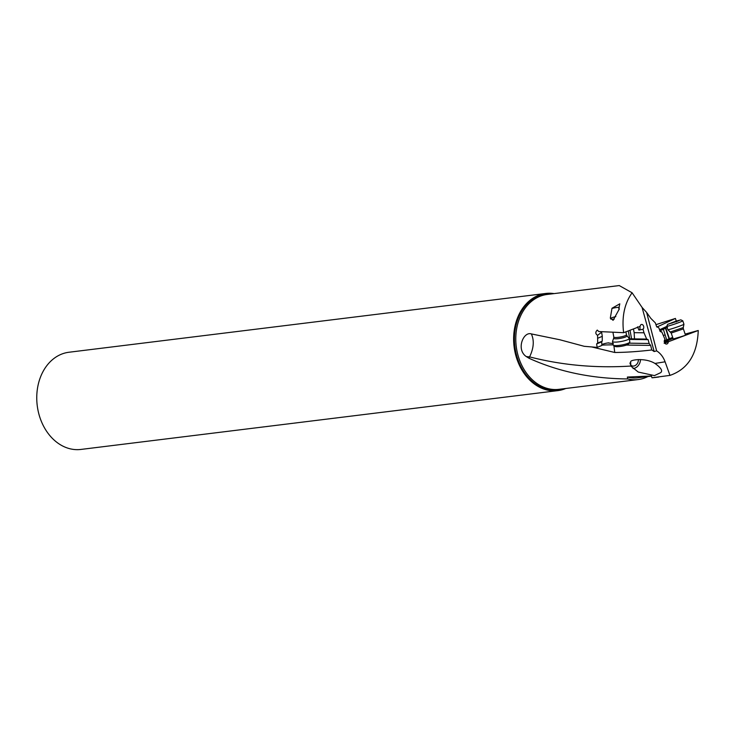 <?xml version="1.0" encoding="UTF-8"?>
<svg xmlns="http://www.w3.org/2000/svg" width="735" height="735" viewBox="0 0 735 735"><rect width="100%" height="100%" fill="white"/><g stroke="black" fill="none" stroke-linecap="round" stroke-linejoin="round"><path stroke-width="1.1" d="M601.423 331.669L601.487 332.312L597.573 335.353L597.693 343.061L596.6 343.952L597.188 347.398L584.215 346.304L559.895 339.772L531.359 333.92C534.373 340.544 533.785 348.197 529.586 356.888L529.062 358.285C558.591 371.717 591.464 378.608 627.681 378.948A47.803 37.099 -97 0 0 638.164 379.563A47.803 37.099 -97 0 0 647.948 376.54M597.573 335.353C595.359 333.865 595.249 332.11 597.261 330.088L598.804 331.54L623.62 332.689L640.139 326.386A2.572 1.792 80 0 1 640.892 324.741A2.572 1.792 80 0 1 641.499 324.457A2.572 1.792 80 0 1 643.584 326.165A2.572 1.792 80 0 1 643.006 329.234L644.007 332.79L634.14 332.661L633.469 328.931M638.164 379.563L558.912 389.329A47.803 37.099 83 0 1 518.726 357.697A47.803 37.099 83 0 1 518.699 357.623A47.803 37.099 83 0 1 547.207 294.45L619.247 285.566L632.1 292.778C624.511 303.408 621.681 316.712 623.62 332.689M629.105 343.171L649.134 343.465L650.64 345.404L651.816 349.97L654.178 351.541L656.621 350.861C660.453 353.287 663.273 356.934 665.092 361.804L654.968 363.448C645.22 357.458 630.18 359.81 630.676 361.767L630.795 366.048C595.745 368.272 562.009 365.221 529.586 356.888A20.562 6.284 16.2 0 1 526.269 356.558L529.062 358.285M526.269 356.558C515.841 349.529 523.412 331.228 531.359 333.92M618.787 308.801L619.798 303.831L611.998 308.259L610.335 317.915L613.073 320.331L619.366 308.902L618.787 308.801M597.693 343.061L602.241 341.159L602.277 336.345L597.84 338.201M602.277 336.345L601.542 331.669M637.539 326.854L638.945 330.088L643.006 329.234M639.726 326.542A2.572 1.792 -100 0 1 639.836 326.827A2.572 1.792 -100 0 1 638.945 330.088M649.134 343.465L648.151 339.671L646.662 339.065L644.007 332.79M654.178 351.541L642.078 307.423L646.625 312.439L656.621 350.861M632.1 292.778L642.078 307.423M634.14 332.661L634.507 338.899L646.662 339.065M634.507 338.899L629.27 338.807M648.151 339.671L629.38 339.423M651.816 349.97C637.989 351.587 625.632 352.423 614.745 352.478L591.684 346.938M654.306 363.09L654.968 363.448C661.123 367.867 662.988 370.954 660.581 372.7L654.453 375.594L638.237 372.057L630.795 366.048M601.827 344.715A7.708 1.387 172.8 0 1 604.161 343.723A7.708 1.387 172.8 0 1 607.909 342.933L608.791 342.859M597.188 347.398L601.919 345.422L601.662 341.398M596.6 343.952L601.478 341.913M607.909 342.933L613.376 343.613M661.077 331.99L661.748 331.788L660.094 331.411L658.955 327.994L656.502 326.331L655.344 322.885L650.815 318.356L646.625 312.439M676.531 321.875L675.41 318.439L655.942 324.668M665.092 361.804L669.971 375.392L651.963 377.772L651.467 375.989L627.368 377.064A46.002 35.703 83 0 0 637.943 377.781L651.504 376.109M627.368 377.064L627.681 378.948M640.479 359.544A7.708 5.898 -62.2 0 1 640.148 361.942A7.708 5.898 -62.2 0 1 633.055 368.529M629.968 362.961A5.136 3.932 117.8 0 0 631.751 365.736A5.136 3.932 117.8 0 0 638.145 361.684A5.136 3.932 117.8 0 0 638.338 359.544M545.811 293.458L68.943 352.249A48.96 37.99 83 0 0 60.059 354.794A48.96 37.99 83 0 0 39.764 417.03A48.96 37.99 83 0 0 80.923 449.434L557.791 390.634A48.96 37.99 -97 0 1 516.641 358.23A48.96 37.99 -97 0 1 545.811 293.458A48.96 37.99 -97 0 1 554.098 293.605M565.803 388.484A48.96 37.99 -97 0 1 557.791 390.634M669.971 375.392C687.905 369.181 697.331 354.215 698.25 330.493L664.918 343.043A2.572 2.021 -96.7 0 1 664.853 343.208M661.748 331.788L665.01 339.405A2.572 2.021 83.3 0 0 664.412 342.345A2.572 2.021 83.3 0 0 666.581 344.044A2.572 2.021 83.3 0 0 668.271 342.124M675.41 318.439L656.86 327.066M698.25 330.493L685.149 334.103M651.963 377.772A47.803 37.099 83 0 0 654.251 377.579L658.808 377.018M664.174 343.318L664.918 343.043M664.339 342.069L667.959 340.599A9.252 0.505 161.2 0 1 670.136 339.598L670.467 339.46A9.252 0.505 161.2 0 1 673.058 338.467M664.615 342.822L668.152 341.233L664.348 342.142M673.232 338.973L683.844 335.904L686.371 334.765L685.387 334.82M667.959 340.599L666.728 339.91L663.347 329.289L667.444 327.323M663.668 335.436L664.991 334.82M665.386 327.975L669.089 338.826A10.281 0.56 161.2 0 0 666.728 339.91L664.284 340.902M663.347 329.289L659.92 330.888M659.901 330.833L664.192 328.839M659.552 329.776L666.774 326.413M670.136 339.598L669.42 338.697A10.281 0.56 161.2 0 1 670.403 338.302A10.281 0.56 161.2 0 1 672.7 337.438M685.093 335.399L675.64 338.467M601.487 332.312A2.572 1.599 71.4 0 1 601.157 331.65M612.595 308.305A5.393 0.965 169.7 0 1 619.283 307.368M612.521 341.509L613.155 344.991A8.48 1.516 -10.3 0 0 613.339 345.239A8.48 1.516 -10.3 0 0 615.213 345.597A8.48 1.516 -10.3 0 0 623.831 344.559A8.48 1.516 -10.3 0 0 629.748 342.271A8.48 1.516 -10.3 0 0 629.84 341.968L629.215 338.486A8.48 1.516 169.7 0 1 623.923 340.902A8.48 1.516 169.7 0 1 614.579 342.115A8.48 1.516 169.7 0 1 612.521 341.509A8.48 1.516 169.7 0 1 612.54 341.343L613.697 338.201A6.771 1.213 169.7 0 0 615.324 338.817A6.771 1.213 169.7 0 0 623.115 337.769A6.771 1.213 169.7 0 0 626.946 335.803L629.132 338.339A8.48 1.516 169.7 0 1 629.215 338.486M613.339 345.239L615.094 346.415A6.937 1.24 -10.3 0 0 616.619 346.709A6.937 1.24 -10.3 0 0 623.684 345.854A6.937 1.24 -10.3 0 0 628.526 343.98L629.748 342.271M614.258 319.128A6.422 1.148 169.7 0 1 612.044 319.21A6.422 1.148 169.7 0 1 610.583 318.898M610.5 318.632A6.422 1.148 169.7 0 1 615.829 316.629M680.803 319.826L682.76 320.791A8.48 0.459 161.2 0 1 682.778 320.809A8.48 0.459 161.2 0 1 677.523 323.06A8.48 0.459 161.2 0 1 668.547 325.963A8.48 0.459 161.2 0 1 666.728 326.285A8.48 0.459 161.2 0 1 666.728 326.257L667.692 324.31L680.803 319.826L667.692 324.31M670.467 331.944L683.274 327.571L683.366 328.885L671.202 333.038L667.894 329.693A8.48 0.459 -18.8 0 0 667.894 329.693A8.48 0.459 -18.8 0 0 669.704 329.363A8.48 0.459 -18.8 0 0 678.57 326.505A8.48 0.459 -18.8 0 0 683.936 324.218A8.48 0.459 -18.8 0 0 683.936 324.208L682.778 320.809M675.061 321.507L668.556 324.071L678.295 320.938L679.958 320.102L676.733 320.938L675.061 321.507L675.226 322.003M631.576 338.853L630.014 330.245M628.296 330.906L629.73 338.826M650.64 345.404L626.496 345.064M613.881 345.606L614.745 352.478M613.128 344.871A51.395 9.243 -7.2 0 0 601.882 345.128M563.864 388.723A48.4 37.559 -97 0 1 517.385 358.009A48.4 37.559 -97 0 1 517.357 357.927A48.4 37.559 -97 0 1 552.16 293.844M670.467 339.46L669.42 338.697L665.717 327.819M612.926 332.202L613.798 337.034A6.422 1.148 -10.3 0 0 615.36 337.484A6.422 1.148 -10.3 0 0 622.444 336.566A6.422 1.148 -10.3 0 0 626.441 334.737L626.946 335.803M671.882 322.619L672.066 323.152M613.798 337.034L613.697 338.201M625.917 331.807L626.441 334.737M667.885 329.684L666.728 326.285M683.274 327.571L683.936 324.218M685.525 335.215L683.366 328.885M673.361 339.359L671.202 333.038"/></g></svg>
